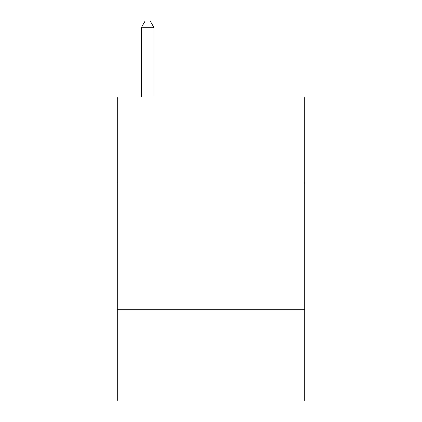 <?xml version="1.0" encoding="UTF-8"?>
<svg xmlns="http://www.w3.org/2000/svg" width="422" height="422" viewBox="0 0 422 422"><rect width="100%" height="100%" fill="white"/><g stroke="black" fill="none" stroke-linecap="round" stroke-linejoin="round"><path stroke-width="0.63" d="M304.684 183.148L304.684 97.06L117.316 97.06L117.316 183.148L304.684 183.148L304.684 400.9L117.316 400.9L117.316 183.148M304.684 309.748L117.316 309.748M154.03 97.06L154.03 27.683L141.37 27.683L141.37 97.06M141.37 27.683L145.168 21.1L150.232 21.1L154.03 27.683"/></g></svg>
